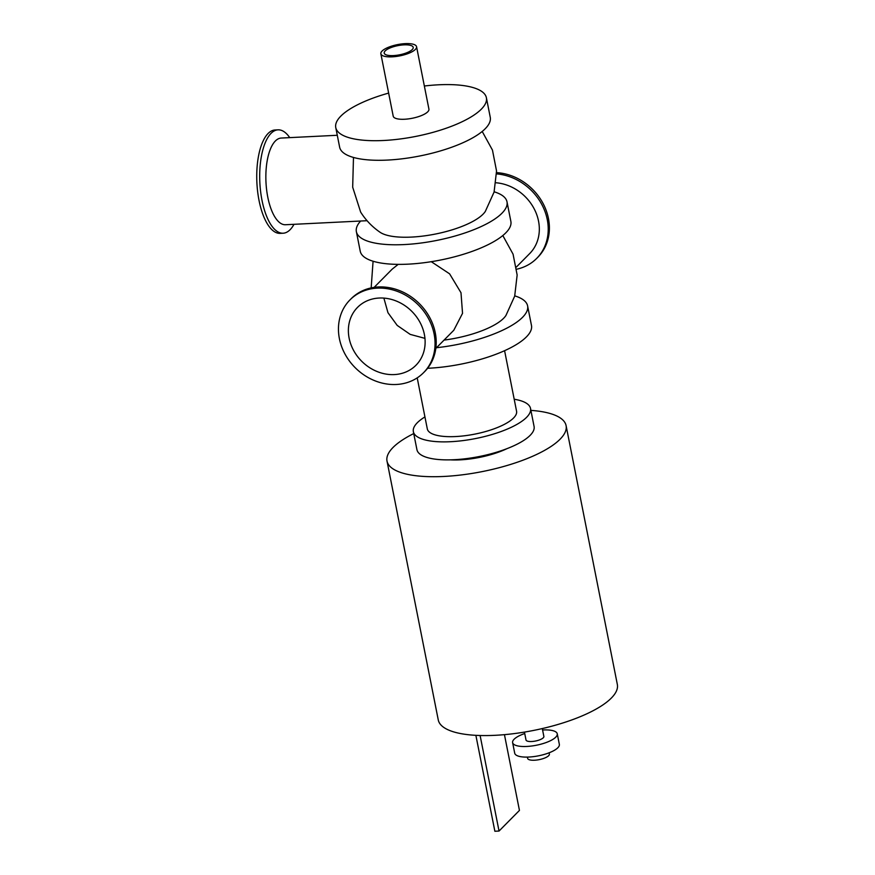 <?xml version="1.0" encoding="UTF-8"?>
<svg xmlns="http://www.w3.org/2000/svg" width="875" height="875" viewBox="0 0 875 875"><rect width="100%" height="100%" fill="white"/><g stroke="black" fill="none" stroke-linecap="round" stroke-linejoin="round"><path stroke-width="1.31" d="M436.527 347.714A76.781 24.238 -11.2 0 0 527.603 305.889A76.781 24.238 -11.2 0 0 514.762 295.87M444.073 340.091A56.142 17.719 -11.2 0 0 505.947 315.47M427.58 368.277A76.781 24.238 -11.2 0 0 428.597 368.233A76.781 24.238 -11.2 0 0 531.475 325.467L527.603 305.889M360.642 221.025A76.781 24.238 -11.2 0 0 356.366 231.634A76.781 24.238 -11.2 0 0 404.119 244.573A76.781 24.238 -11.2 0 0 506.997 201.808A76.781 24.238 -11.2 0 0 494.156 191.8M353.478 157.456L352.68 187.173L360.642 212.078C365.739 220.139 372.214 226.866 380.067 232.269A56.142 17.719 -11.2 0 0 435.17 234.095A56.142 17.719 -11.2 0 0 485.341 211.4M356.366 231.634L360.238 251.223A76.781 24.238 -11.2 0 0 407.991 264.163A76.781 24.238 -11.2 0 0 510.869 221.397L506.997 201.808M388.642 93.089A76.781 24.238 -11.2 0 0 335.759 127.564L339.631 147.142A76.781 24.238 -11.2 0 0 387.384 160.081A76.781 24.238 -11.2 0 0 490.262 117.327L486.391 97.737A76.781 24.238 -11.2 0 0 424.353 86.013M335.759 127.564A76.781 24.238 -11.2 0 0 383.512 140.492A76.781 24.238 -11.2 0 0 486.391 97.737M380.855 53.769L393.214 116.178A18.2 5.742 -11.2 0 0 408.297 118.912A18.2 5.742 -11.2 0 0 427.722 111.825A18.2 5.742 -11.2 0 0 428.925 109.113L416.566 46.703A18.2 5.742 168.8 0 1 415.363 49.416A18.2 5.742 168.8 0 1 395.938 56.503A18.2 5.742 168.8 0 1 380.855 53.769A18.2 5.742 168.8 0 1 397.6 44.603A18.2 5.742 168.8 0 1 416.566 46.703M412.245 49.569A14.787 4.67 168.8 0 1 396.463 55.322A14.787 4.67 168.8 0 1 384.212 53.102A14.787 4.67 168.8 0 1 397.808 45.653A14.787 4.67 168.8 0 1 413.219 47.359A14.787 4.67 168.8 0 1 412.245 49.569M413.744 433.573A91.284 28.809 -11.2 0 0 393.028 447.475A91.284 28.809 -11.2 0 0 387.012 461.081A91.284 28.809 -11.2 0 0 482.147 471.614A91.284 28.809 -11.2 0 0 566.092 425.622A91.284 28.809 -11.2 0 0 530.895 410.375M506.986 448.645A45.5 14.361 168.8 0 1 450.428 459.845M387.012 461.081L438.266 719.939A91.284 28.809 -11.2 0 0 533.4 730.472A91.284 28.809 -11.2 0 0 617.345 684.48L566.092 425.622M504.591 350.7L516.567 411.217A45.5 14.361 168.8 0 1 513.57 417.998A45.5 14.361 168.8 0 1 465.008 435.717A45.5 14.361 168.8 0 1 427.306 428.892L417.211 377.88M514.205 399.241A59.719 18.845 168.8 0 1 530.523 408.461A59.719 18.845 168.8 0 1 526.575 417.353A59.719 18.845 168.8 0 1 462.831 440.617A59.719 18.845 168.8 0 1 413.361 431.659A59.719 18.845 168.8 0 1 424.933 416.916M530.523 408.461L534.078 426.453A59.719 18.845 168.8 0 1 530.141 435.356A59.719 18.845 168.8 0 1 466.397 458.62A59.719 18.845 168.8 0 1 416.927 449.652L413.361 431.659M289.734 137.627A51.756 20.759 87.2 0 0 278.031 129.839A51.756 20.759 87.2 0 0 271.042 133.35A51.756 20.759 87.2 0 0 260.619 191.581A51.756 20.759 87.2 0 0 283.128 233.22A51.756 20.759 87.2 0 0 294.011 224.306M278.031 129.839L275.056 129.981A51.756 20.759 87.2 0 0 268.078 133.503A51.756 20.759 87.2 0 0 257.655 191.723A51.756 20.759 87.2 0 0 280.164 233.363L283.128 233.22M337.28 135.275L281.225 138.053A43.389 17.402 87.2 0 0 275.363 140.995A43.389 17.402 87.2 0 0 266.623 189.82A43.389 17.402 87.2 0 0 285.502 224.733L367.062 220.708M349.967 299.906L351.138 298.736A51.756 44.505 44.7 0 1 378.372 286.967A51.756 44.505 44.7 0 1 429.538 317.166A51.756 44.505 44.7 0 1 424.703 371.547L423.533 372.717A51.756 44.505 44.7 0 1 355.447 367.948A51.756 44.505 44.7 0 1 349.967 299.906A51.756 44.505 44.7 0 1 377.212 288.137A51.756 44.505 44.7 0 1 428.378 318.336A51.756 44.505 44.7 0 1 423.533 372.717M496.595 173.895A51.756 44.505 44.7 0 1 543.047 206.938A51.756 44.505 44.7 0 1 536.714 258.377A51.756 44.505 44.7 0 1 516.677 269.205M516.37 267.039L529.67 253.597A43.389 37.319 -135.3 0 0 534.975 210.438A43.389 37.319 -135.3 0 0 495.983 182.766M496.584 172.638A51.756 44.505 44.7 0 1 543.944 205.198A51.756 44.505 44.7 0 1 537.873 257.206L536.714 258.377M379.17 298.036A41.114 35.361 44.7 0 1 419.825 322.033A41.114 35.361 44.7 0 1 415.975 365.236A41.114 35.361 44.7 0 1 361.878 361.441A41.114 35.361 44.7 0 1 357.525 307.388A41.114 35.361 44.7 0 1 379.17 298.036M383.873 298.102L387.964 312.703L397.195 325.402L410.189 334.381L424.955 338.363M374.139 287.372L392.12 269.205L398.18 264.37M431.277 261.691L449.608 273.842L460.994 292.731L462.536 313.327L453.797 330.258L435.816 348.425M480.112 735.514L499.034 831.042L494.867 831.25L475.88 735.339M499.034 831.042L519.444 810.414L504.448 734.661M527.373 757.105L527.625 758.363A11.091 3.5 -11.2 0 0 539.175 759.642A11.091 3.5 -11.2 0 0 549.38 754.053L549.128 752.795M524.727 733.523A22.75 7.186 -11.2 0 0 514.117 739.233A22.75 7.186 -11.2 0 0 512.619 742.623L514.719 753.211A22.75 7.186 -11.2 0 0 538.431 755.836A22.75 7.186 -11.2 0 0 559.344 744.373L557.255 733.786A22.75 7.186 -11.2 0 0 542.587 729.991M512.619 742.623A22.75 7.186 -11.2 0 0 536.331 745.248A22.75 7.186 -11.2 0 0 557.255 733.786M524.453 732.102L526.006 739.977A9.1 2.877 -11.2 0 0 535.489 741.027A9.1 2.877 -11.2 0 0 543.867 736.444L542.303 728.569M485.319 211.433L494.08 192.062L496.541 170.953L492.461 150.095L482.212 131.469M371.164 287.908L373.078 261.231M505.925 315.503L514.686 296.144L517.147 275.023L513.067 254.166L502.819 235.55"/></g></svg>
